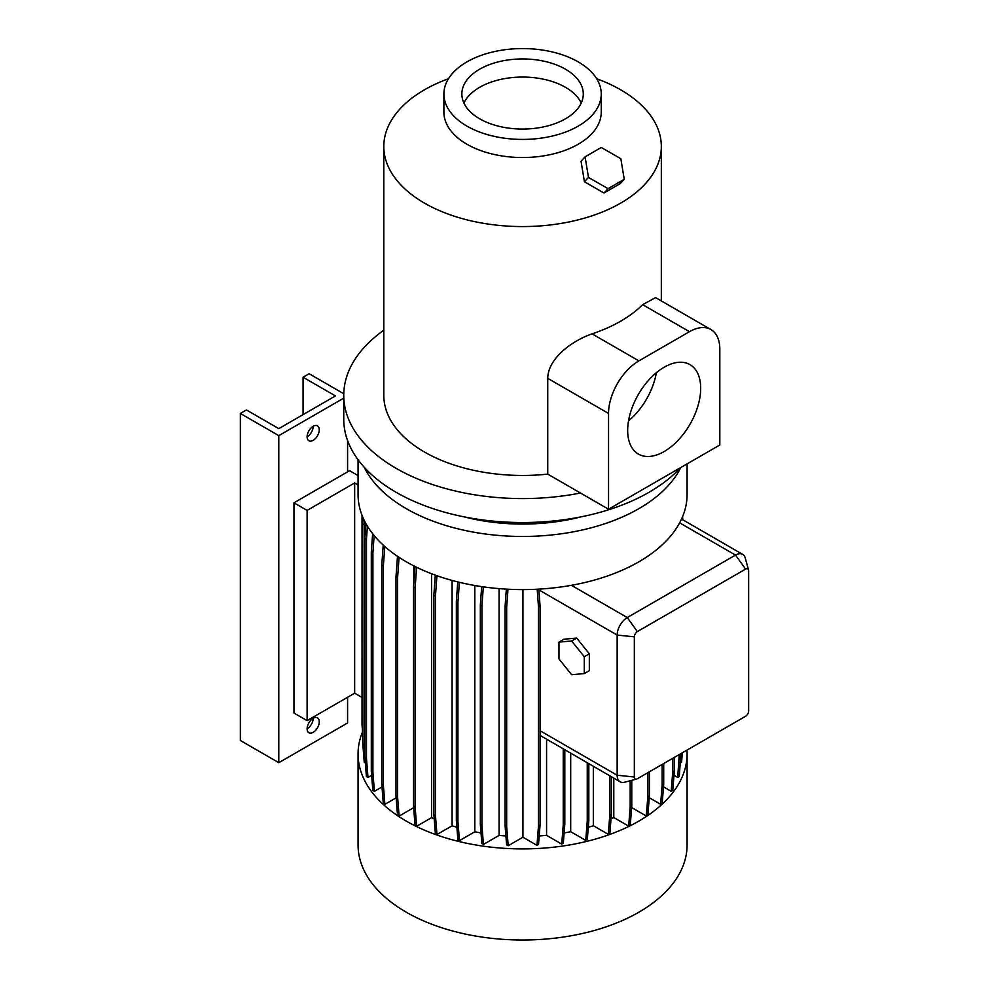 <?xml version="1.0" encoding="UTF-8"?>
<svg xmlns="http://www.w3.org/2000/svg" width="989" height="989" viewBox="0 0 989 989"><rect width="100%" height="100%" fill="white"/><g stroke="black" fill="none" stroke-linecap="round" stroke-linejoin="round"><path stroke-width="1.48" d="M558.983 658.983L571.63 674.708L584.276 673.583L589.333 670.666L589.333 653.803L576.686 638.078L564.039 639.203L558.983 642.121L558.983 658.983L571.63 674.708L584.276 673.583L584.276 656.721L589.333 653.803L576.686 638.078L564.039 639.203L558.983 642.121L558.983 658.983M571.63 640.996L576.686 638.078L571.63 640.996L558.983 642.121L571.63 640.996L584.276 656.721L589.333 653.803L589.333 670.666L584.276 673.583L584.276 656.721L571.63 640.996M589.531 184.696L596.824 188.887M307.122 436.817A8.58 4.957 120 0 0 313.192 426.296A8.58 4.957 120 0 0 307.579 433.862A8.58 4.957 120 0 0 308.889 440.735A8.58 4.957 120 0 0 313.192 440.315A8.58 4.957 120 0 0 318.792 432.749A8.58 4.957 120 0 0 317.481 425.876A8.58 4.957 120 0 0 313.192 426.296M307.122 728.819A8.58 4.957 120 0 0 313.192 718.298A8.58 4.957 120 0 0 307.579 725.864A8.58 4.957 120 0 0 308.889 732.738A8.58 4.957 120 0 0 313.192 732.317A8.58 4.957 120 0 0 318.792 724.752A8.58 4.957 120 0 0 317.481 717.878A8.58 4.957 120 0 0 313.192 718.298M664.188 451.516A51.626 29.806 120 0 0 697.913 406.022A51.626 29.806 120 0 0 690.001 364.644A51.626 29.806 120 0 0 664.188 367.203A51.626 29.806 120 0 0 630.45 412.697A51.626 29.806 120 0 0 638.375 454.075A51.626 29.806 120 0 0 664.188 451.516M628.522 420.894A51.626 29.806 120 0 0 656.35 372.717M565.498 69.218A60.712 35.048 0 0 0 499.334 61.615A60.712 35.048 0 0 0 461.863 94.004A60.712 35.048 0 0 0 479.64 118.791A60.712 35.048 0 0 0 545.804 126.382A60.712 35.048 0 0 0 583.287 94.004A60.712 35.048 0 0 0 565.498 69.218M581.223 103.054A60.712 35.048 0 0 0 565.498 87.316A60.712 35.048 0 0 0 506.838 78.255A60.712 35.048 0 0 0 463.915 103.054M443.888 94.004L443.888 112.103A78.675 45.42 0 0 0 492.46 154.074A78.675 45.42 0 0 0 578.206 144.221A78.675 45.42 0 0 0 601.25 112.103L601.25 94.004A78.675 45.42 0 0 0 552.678 52.034A78.675 45.42 0 0 0 466.932 61.887A78.675 45.42 0 0 0 443.888 94.004A78.675 45.42 0 0 0 492.46 135.963A78.675 45.42 0 0 0 578.206 126.122A78.675 45.42 0 0 0 601.25 94.004M362.555 731.885A164.508 94.981 0 0 0 358.067 753.927L358.067 845.026A164.508 94.981 0 0 0 459.613 932.775A164.508 94.981 0 0 0 638.894 912.192A164.508 94.981 0 0 0 687.083 845.026L687.083 753.927A164.508 94.981 0 0 0 686.947 750.119M358.067 753.927A164.508 94.981 0 0 0 459.613 841.676A164.508 94.981 0 0 0 638.894 821.08A164.508 94.981 0 0 0 687.083 753.927M358.067 459.749L358.067 494.624A164.508 94.981 0 0 0 571.419 585.315A164.508 94.981 0 0 0 638.894 561.789A164.508 94.981 0 0 0 679.653 522.835A164.508 94.981 0 0 0 687.083 494.624L687.083 463.89M364.236 467.265A164.508 94.981 0 0 0 638.894 508.643A164.508 94.981 0 0 0 680.778 467.525M464.002 516.827A143.046 82.594 0 0 0 581.136 516.827M383.806 330.227A178.811 103.239 0 0 0 343.752 395.353L343.752 419.287A178.811 103.239 0 0 0 454.136 514.676A178.811 103.239 0 0 0 649.007 492.287A178.811 103.239 0 0 0 680.543 467.661M343.752 395.353A178.811 103.239 0 0 0 580.481 493.017L608.544 509.224L608.544 413.451A42.91 24.774 120 0 1 638.894 360.886L689.469 331.686A42.91 24.774 120 0 1 710.93 329.56A42.91 24.774 120 0 1 719.819 349.216L719.819 444.988L608.544 509.224M448.474 78.724A138.757 80.109 0 0 0 424.454 89.814A138.757 80.109 0 0 0 383.806 146.459L383.806 395.353A138.757 80.109 0 0 0 547.758 474.127L547.758 378.354C547.943 358.463 571.976 340.748 592.09 333.862A138.757 80.109 -0 0 0 620.684 321.178A138.757 80.109 -0 0 0 642.665 304.661L689.469 331.686M383.806 146.459A138.757 80.109 0 0 0 469.466 220.473A138.757 80.109 0 0 0 620.684 203.104A138.757 80.109 0 0 0 661.332 146.459A138.757 80.109 0 0 0 596.664 78.724M358.067 484.919L354.655 482.953L307.122 510.398L293.968 502.808L349.599 470.69L358.067 475.573M362.036 697.443L354.655 693.19L354.655 482.953M354.655 693.19L307.122 720.635L307.122 510.398M307.122 720.635L293.968 713.044L293.968 502.808M680.383 762.927L681.582 762.222L682.336 752.79M673.979 775.277L677.725 777.441L679.307 776.513L680.828 753.655M663.495 786.848L671.185 791.287L672.78 790.372L674.3 771.222L674.3 757.426M649.254 797.715L660.603 804.267L662.197 803.352L663.706 784.203L663.706 763.533M631.65 807.556L646.287 815.999L647.869 815.084L649.39 795.935L649.39 771.803M611.017 818.83A143.046 82.594 0 0 0 613.798 817.544L628.67 826.124L630.253 825.209L631.773 806.06L631.773 780.333M588.282 827.286A143.046 82.594 0 0 0 593.326 825.704L608.272 834.333L609.867 833.418L611.375 814.268L611.375 776.748M564.113 832.961A143.046 82.594 0 0 0 570.69 831.7L585.735 840.378L587.318 839.463L588.838 820.314L588.838 763.731M539.215 835.952A143.046 82.594 0 0 0 546.571 835.346L561.715 844.087L563.31 843.172L564.818 824.022L564.818 749.872M522.921 589.605L522.921 837.226L536.953 845.335L538.535 844.421L540.056 825.271L540.056 606.022L538.832 589.135M522.921 837.226L508.198 845.731L506.677 826.581L506.677 607.333L507.987 589.234M506.343 589.147L505.082 606.418L505.082 825.667L506.603 844.816L508.198 845.731M481.68 586.625L480.333 605.107L480.333 824.344L481.853 843.506L483.436 844.421L499.074 835.396A143.046 82.594 0 0 0 505.898 835.952M457.759 581.928L456.349 601.337L456.349 820.573L457.87 839.735L459.452 840.65L474.819 831.774A143.046 82.594 0 0 0 481.013 832.948M452.097 580.444L452.097 825.79A143.046 82.594 0 0 0 456.881 827.286M452.097 825.79L436.965 834.531L435.444 815.381L435.444 596.144L436.928 575.722M435.308 575.141L433.85 595.217L433.85 814.466L435.37 833.616L436.965 834.531M431.575 573.756L431.575 817.643A143.046 82.594 0 0 0 434.208 818.867M431.575 817.643L416.641 826.272L415.12 807.123L415.12 587.874L416.616 567.278M415.021 566.499L413.538 586.959L413.538 806.196L415.046 825.345L416.641 826.272M413.649 807.692L399.111 816.098L397.59 796.949L397.59 577.7L399.062 557.363M397.491 556.312L395.996 576.785L395.996 796.034L397.516 815.183L399.111 816.098M396.144 797.826L384.882 804.329L383.373 785.179L383.373 565.931L384.783 546.509M383.225 545.112L381.779 565.016L381.779 784.252L383.299 803.402L384.882 804.329M381.989 786.935L374.411 791.311L372.89 772.162L372.89 552.913L374.151 535.593M372.63 533.701L371.308 551.998L371.308 771.247L372.816 790.396L374.411 791.311M371.629 775.339L367.995 777.441L366.474 758.291L366.474 539.042L367.413 526.185M365.942 523.663L364.892 538.127L364.892 757.376L366.412 776.526L367.995 777.441M364.892 751.207L364.323 744L362.728 743.073L364.249 762.222L365.324 762.853M636.582 779.085L624.591 782.212A14.303 8.258 -60 0 1 620.115 781.792A14.303 8.258 -60 0 1 617.148 775.24L617.148 635.074A14.303 8.258 -60 0 1 627.261 617.556L735.495 555.076A14.303 8.258 -60 0 1 742.652 554.359A14.303 8.258 -60 0 1 745.249 558.031L748.537 569.973A4.29 2.473 120 0 0 745.607 569.095L637.373 631.575A4.29 2.473 120 0 0 634.345 636.829L634.345 776.995A4.29 2.473 120 0 0 636.582 779.085A4.29 2.473 120 0 0 637.373 778.739L745.607 716.259A4.29 2.473 120 0 0 748.648 711.004L748.648 570.838A4.29 2.473 120 0 0 748.537 569.973M682.818 519.818L682.583 516.678M593.326 825.704L593.326 766.327M362.728 734.283L362.036 724.727L362.036 515.38M474.819 831.774L474.819 585.513M613.798 778.145L613.798 817.544M499.074 835.396L499.074 588.628M546.571 739.327L546.571 835.346M540.056 735.383L620.115 781.792M413.835 582.805L413.835 565.906M570.69 753.259L570.69 831.7M710.93 329.56L655.583 297.615L642.665 304.661M547.758 474.127L580.481 493.017M671.185 791.287L672.705 772.137L672.705 758.34M672.705 772.137L674.3 771.222M585.735 840.378L587.243 821.229L587.243 762.816M587.243 821.229L588.838 820.314M364.892 757.376L366.474 758.291M364.892 538.127L366.474 539.042M413.538 806.196L415.12 807.123M413.538 586.959L415.12 587.874M561.715 844.087L563.236 824.937L563.236 748.945M563.236 824.937L564.818 824.022M505.082 825.667L506.677 826.581M505.082 606.418L506.677 607.333M628.67 826.124L630.178 806.975L630.178 780.754M630.178 806.975L631.773 806.06M371.308 771.247L372.89 772.162M371.308 551.998L372.89 552.913M433.85 814.466L435.444 815.381M433.85 595.217L435.444 596.144M660.603 804.267L662.123 785.118L662.123 764.46M662.123 785.118L663.706 784.203M536.953 845.335L538.473 826.186L540.056 825.271M538.473 826.186L538.473 606.937L540.056 606.022M538.473 606.937L537.188 589.234M646.287 815.999L647.807 796.85L647.807 772.718M647.807 796.85L649.39 795.935M483.436 844.421L481.915 825.271L481.915 606.022L483.312 586.86M480.333 824.344L481.915 825.271M480.333 605.107L481.915 606.022M395.996 796.034L397.59 796.949M395.996 576.785L397.59 577.7M364.323 744L364.582 521.104M362.728 743.073L362.728 523.836L364.323 524.751M362.728 523.836L363.148 518.063M608.272 834.333L609.793 815.183L609.793 775.833M609.793 815.183L611.375 814.268M677.725 777.441L679.233 754.57M679.233 758.291L680.828 757.364M459.452 840.65L457.932 821.5L457.932 602.252L459.378 582.323M456.349 820.573L457.932 821.5M456.349 601.337L457.932 602.252M381.779 784.252L383.373 785.179M381.779 565.016L383.373 565.931M343.776 393.733L309.137 373.743L303.067 377.242L335.444 395.934L278.799 428.633L246.422 409.953L240.352 413.451L278.799 435.642L343.752 398.134M347.584 471.852L347.584 440.513M240.352 413.451L240.352 740.489L278.799 762.68L347.584 722.971L347.584 697.282M278.799 762.68L278.799 435.642M303.067 414.614L303.067 377.242M585.092 156.831L581.038 161.182L584.425 181.766L603.995 193.003L620.177 183.657L624.244 179.306L620.845 158.722L601.275 147.485L585.092 156.831L588.48 177.414L608.062 188.652L624.244 179.306M584.425 181.766L588.48 177.414M603.995 193.003L608.062 188.652M745.607 569.095L735.495 555.076L679.653 522.835M634.345 776.995L617.148 775.24L540.056 730.735M634.345 636.829L617.148 635.074L538.881 589.889M592.09 333.862L638.894 360.886M547.758 378.354L608.544 413.451M637.373 631.575L627.261 617.556L571.419 585.315M742.652 554.359L681.532 519.077M661.332 300.928L661.332 146.459"/></g></svg>
